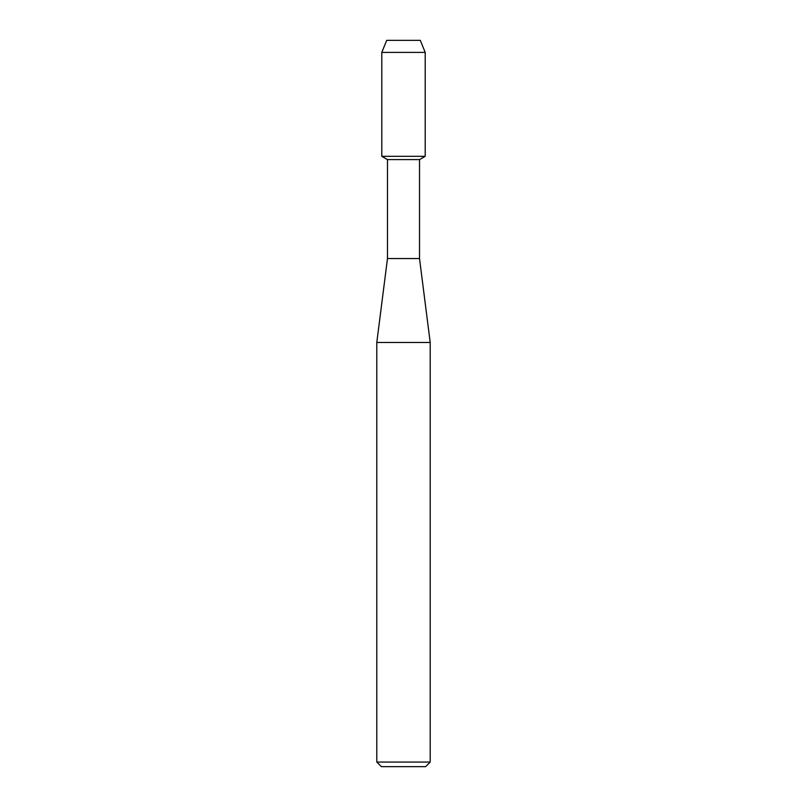 <?xml version="1.0" encoding="UTF-8"?>
<svg xmlns="http://www.w3.org/2000/svg" width="807" height="807" viewBox="0 0 807 807"><rect width="100%" height="100%" fill="white"/><g stroke="black" fill="none" stroke-linecap="round" stroke-linejoin="round"><path stroke-width="1.21" d="M420.286 40.35L386.714 40.35L420.286 40.35L425.208 52.405L425.208 156.316L403.5 156.316L425.208 156.316L419.519 159.594L419.519 258.543L430.202 342.471L430.202 762.07L376.798 762.07L381.378 766.65L425.622 766.65L430.202 762.07M419.519 258.543L387.481 258.543L387.481 159.594L419.519 159.594M387.481 258.543L376.798 342.471L430.202 342.471M386.714 40.35L381.792 52.405L381.792 156.316L403.5 156.316L381.792 156.316L387.481 159.594M381.792 52.405L425.208 52.405M376.798 342.471L376.798 762.07"/></g></svg>
